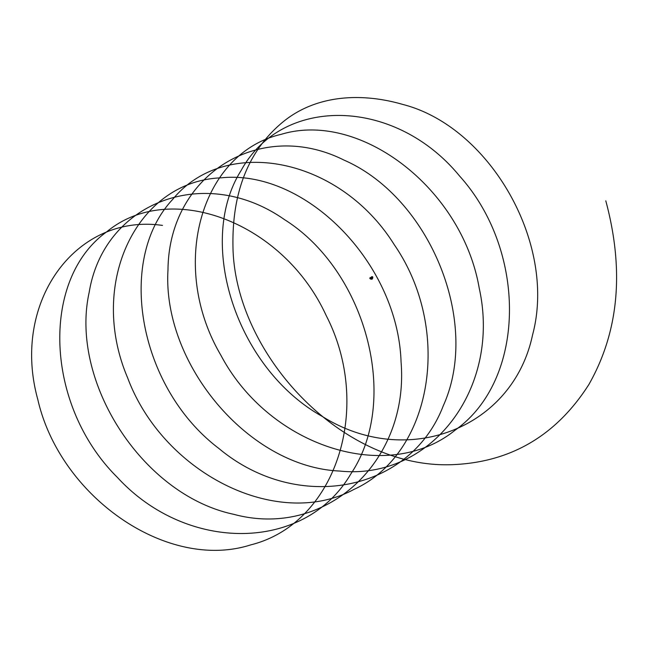 <?xml version="1.0" encoding="UTF-8"?>
<svg xmlns="http://www.w3.org/2000/svg" width="648" height="648" viewBox="0 0 648 648"><rect width="100%" height="100%" fill="white"/><g stroke="black" fill="none" stroke-linecap="round" stroke-linejoin="round"><path stroke-width="0.97" d="M371.093 277.822L370.494 278.851L371.061 277.83M371.15 277.798L370.251 277.498L370.13 278.6M372.73 277.636A0.729 0.421 180 0 1 371.353 277.838A0.729 0.421 120 0 0 370.64 279.094A0.729 0.421 120 0 0 370.988 279.069M371.345 277.943A0.729 0.599 60 0 0 372.138 279.166A0.729 0.599 -120 0 1 371.369 277.919L371.353 277.838A0.729 0.421 180 0 1 371.442 277.636M369.797 278.267L370.251 277.498M371.45 277.838L372.721 277.838M371.442 276.963L372.527 277.198L372.527 276.696L372.543 277.231L371.442 276.963L371.442 277.725L372.373 278.065L372.673 277.571M371.628 276.704L372.543 276.704M372.568 277.109L371.523 276.947L372.568 277.109M162.486 225.415C75.622 212.973 10.911 302.527 37.778 399.379C59.835 496.66 167.176 571.658 250.76 544.879C336.336 523.535 373.459 407.219 326.122 315.406C283.046 221.478 169.849 179.545 106.847 231.725C40.508 279.126 44.558 405.235 117.377 477.398C186.964 553.165 304.657 552.315 350.641 474.231C400.974 399.8 365.861 270.629 284.415 219.567C204.849 163.758 103.907 201.698 89.165 292.426C69.49 381 141.944 494.967 233.766 514.318C325.256 539.087 409.293 462.162 401.072 362.054C397.88 262.408 304.892 169.177 221.405 177.819C136.679 180.897 87.496 283.662 127.599 377.744C163.069 473.097 277.198 530.85 353.897 489.443C433.293 453.203 452.531 329.046 394.195 244.596C339.649 157.245 225.261 135.011 172.579 199.519C116.008 259.759 138.324 387.545 218.911 448.489C296.906 513.662 410.079 492.585 443.313 405.689C481.245 321.732 429.276 197.211 344.064 160.129C259.961 117.896 168.804 174.604 167.994 269.771C162.146 363.617 248.386 467.07 339.625 471.047C431.317 480.589 501.252 388.193 479.277 288.449C462.202 188.293 359.843 110.419 281.248 134.322C200.653 152.79 168.512 266.223 220.838 355.161C268.888 446.213 387.067 485.271 455.058 430.215C526.379 379.931 527.31 250.946 459.473 175.908C394.875 97.265 282.164 95.24 241.161 170.44C195.818 242.004 235.913 368.291 322.331 416.478C406.887 469.403 512.819 428.595 532.543 334.984C557.191 243.543 489.718 126.692 402.886 104.466C361.284 92.38 316.159 94.883 283.184 121.759C248.735 150.077 231.992 191.646 232.956 246.475C234.398 353.435 342.274 470.497 454.272 464.575C511.709 461.757 556.575 435.083 588.854 384.548C618.864 331.711 624.518 270.483 605.799 200.84M369.927 278.583L370.51 278.915M372.819 277.838L372.138 279.166L370.64 279.094M372.73 276.963L372.73 277.725"/></g></svg>

